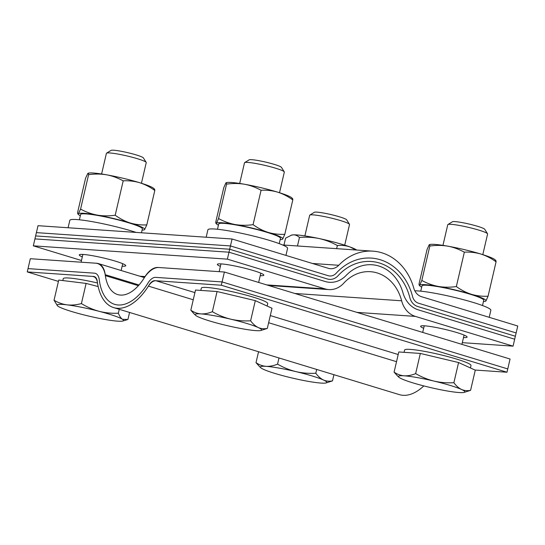 <?xml version="1.0" encoding="UTF-8"?>
<svg xmlns="http://www.w3.org/2000/svg" width="545" height="545" viewBox="0 0 545 545"><rect width="100%" height="100%" fill="white"/><g stroke="black" fill="none" stroke-linecap="round" stroke-linejoin="round"><path stroke-width="0.82" d="M224.39 272.016L158.016 267.466L224.39 272.016L510.066 359.026L507.763 368.931L222.081 281.922L224.39 272.016L510.066 359.026L506.993 372.235L221.311 285.226L154.944 280.675A10.226 5.511 -73.1 0 0 149.16 284.919A56.237 30.302 106.9 0 1 113.66 307.605A56.237 30.302 106.9 0 0 148.424 286.118A13.632 7.344 -73.1 0 1 155.952 280.743L221.311 285.226L224.39 272.016L221.311 285.226L506.993 372.235L474.981 370.041L506.993 372.235L510.066 359.026L224.39 272.016L159.024 267.534A27.27 14.695 -73.1 0 0 143.969 278.284A42.605 22.958 106.9 0 1 117.631 294.566A42.605 22.958 106.9 0 1 105.348 275.634A27.27 14.695 -73.1 0 0 97.487 263.521A27.27 14.695 -73.1 0 0 95.688 263.194L30.322 258.712L27.25 271.921L58.424 281.411L27.25 271.921L92.616 276.397L94.353 276.928M423.799 385.915A56.237 30.302 106.9 0 1 399.335 394.621A56.237 30.302 106.9 0 0 423.799 385.915M222.081 281.922L155.713 277.371A13.632 7.344 -73.1 0 0 148.002 283.039A52.831 28.463 106.9 0 1 114.654 304.348A52.831 28.463 106.9 0 1 99.258 279.694A13.632 7.344 -73.1 0 0 95.286 273.331A13.632 7.344 -73.1 0 0 94.387 273.168L28.02 268.617L30.322 258.712L96.697 263.262A23.857 12.855 -73.1 0 1 98.27 263.548A23.857 12.855 -73.1 0 1 105.219 274.687A42.605 22.958 106.9 0 0 117.631 294.566A42.605 22.958 106.9 0 0 144.527 277.378A23.857 12.855 -73.1 0 1 158.016 267.466A23.857 12.855 -73.1 0 0 144.527 277.378A42.605 22.958 106.9 0 1 117.631 294.566A42.605 22.958 106.9 0 1 105.219 274.687A23.857 12.855 -73.1 0 0 98.27 263.548A23.857 12.855 -73.1 0 0 96.697 263.262L30.322 258.712L27.25 271.921L93.617 276.472A10.226 5.511 -73.1 0 1 94.292 276.594A10.226 5.511 -73.1 0 1 97.276 281.363A56.237 30.302 106.9 0 0 113.66 307.605A56.237 30.302 106.9 0 1 97.446 282.623A13.632 7.344 -73.1 0 0 93.515 276.567A13.632 7.344 -73.1 0 0 92.616 276.397M394.096 372.126L398.79 351.961L420.338 353.439L458.577 362.541L453.883 382.706C447.125 383.101 440.517 382.57 434.079 381.105C427.627 379.497 421.483 376.997 415.644 373.604C411.679 375.253 407.858 375.989 404.186 375.812C400.582 375.505 397.216 374.272 394.096 372.126L397.618 376.07M420.338 353.439L415.644 373.604M458.577 362.541L475.274 370.171L470.58 390.336C467.378 390.976 464.367 390.69 461.547 389.471C458.74 388.115 456.185 385.86 453.883 382.706M464.156 392.4A34.083 3.549 -166.9 0 0 461.547 389.471A34.083 3.549 13.1 0 0 434.079 381.105A34.083 3.549 13.1 0 0 404.186 375.812A34.083 3.549 13.1 0 0 398.858 377.208A34.083 3.549 13.1 0 0 401.76 378.884A34.083 3.549 13.1 0 0 429.228 387.257A34.083 3.549 13.1 0 0 459.122 392.543A34.083 3.549 -166.9 0 0 464.156 392.4L470.58 390.336M404.07 352.322L404.601 350.04A34.083 3.549 13.1 0 1 410.331 349.399A34.083 3.549 13.1 0 1 447.942 356.628A34.083 3.549 13.1 0 1 470.996 365.491L470.424 367.957M482.795 254.638L487.598 233.989A20.451 2.132 -166.9 0 0 487.543 233.751L484.723 229.275A16.67 1.737 -166.9 0 0 472.679 224.928A16.67 1.737 -166.9 0 0 455.095 221.604A16.67 1.737 -166.9 0 0 452.425 221.761L447.922 224.526A20.451 2.132 -166.9 0 0 447.765 224.724L442.956 245.366M487.543 233.751A20.451 2.132 -166.9 0 0 472.767 228.409A20.451 2.132 -166.9 0 0 451.199 224.336A20.451 2.132 -166.9 0 0 447.922 224.526M278.992 357.963L277.562 364.135C273.597 365.784 269.775 366.526 266.096 366.342C262.499 366.036 259.134 364.809 256.014 362.657L259.536 366.601M316.686 369.442L315.8 373.243C309.035 373.638 302.434 373.1 295.996 371.635C289.545 370.028 283.4 367.528 277.562 364.135M333.935 374.694L332.498 380.866C329.296 381.507 326.285 381.221 323.464 380.001C320.658 378.646 318.103 376.391 315.8 373.243M326.074 382.937A34.083 3.549 -166.9 0 0 323.464 380.001A34.083 3.549 13.1 0 0 295.996 371.635A34.083 3.549 13.1 0 0 266.096 366.342A34.083 3.549 13.1 0 0 260.776 367.739A34.083 3.549 13.1 0 0 263.671 369.421A34.083 3.549 13.1 0 0 291.146 377.787A34.083 3.549 13.1 0 0 321.039 383.081A34.083 3.549 -166.9 0 0 326.074 382.937L332.498 380.866M258.555 351.736L256.014 362.657M344.713 245.175L349.515 224.526A20.451 2.132 -166.9 0 0 349.454 224.281L346.64 219.805A16.67 1.737 -166.9 0 0 334.596 215.459A16.67 1.737 -166.9 0 0 317.013 212.134A16.67 1.737 -166.9 0 0 314.342 212.291L309.839 215.064A20.451 2.132 -166.9 0 0 309.676 215.255L304.873 235.903M349.454 224.281A20.451 2.132 -166.9 0 0 334.678 218.947A20.451 2.132 -166.9 0 0 313.116 214.873A20.451 2.132 -166.9 0 0 309.839 215.064M129.56 312.449L127.925 319.479L122.455 319.288C120.861 318.178 119.498 316.148 118.36 313.205C111.807 313.518 105.423 312.891 99.204 311.338C92.977 309.649 87.043 307.06 81.416 303.579C76.45 304.928 71.654 305.35 67.042 304.853C62.43 304.219 58.097 302.673 54.044 300.227L57.457 305.786M81.416 303.579L86.11 283.414L58.737 280.062L54.044 300.227M86.11 283.414L98.161 286.554M119.266 309.315L118.36 313.205M99.204 311.338A34.083 3.549 13.1 0 1 122.455 319.288A34.083 3.549 13.1 0 1 122.795 321.025A34.083 3.549 13.1 0 1 113.551 320.753A34.083 3.549 13.1 0 1 81.389 314.261A34.083 3.549 -166.9 0 1 58.138 306.31A34.083 3.549 13.1 0 1 57.504 305.834A34.083 3.549 13.1 0 1 67.042 304.853A34.083 3.549 13.1 0 1 99.204 311.338M62.804 280.559L63.247 278.659A34.083 3.549 13.1 0 1 97.501 282.991M141.441 183.263L146.244 162.614A20.451 2.132 -166.9 0 0 146.183 162.369L143.369 157.9A16.67 1.737 -166.9 0 0 142.906 157.491A16.67 1.737 -166.9 0 0 126.181 152.307A16.67 1.737 -166.9 0 0 111.071 150.379L106.568 153.152A20.451 2.132 -166.9 0 0 106.404 153.343L101.602 173.991M146.183 162.369A20.451 2.132 -166.9 0 0 145.617 161.872A20.451 2.132 -166.9 0 0 125.098 155.516A20.451 2.132 -166.9 0 0 106.568 153.152M190.825 310.214L195.519 290.049L217.067 291.527L255.305 300.636L250.611 320.794C243.847 321.196 237.245 320.658 230.808 319.193C224.356 317.585 218.211 315.085 212.373 311.692C208.408 313.341 204.586 314.077 200.914 313.9C197.31 313.593 193.945 312.36 190.825 310.214L194.347 314.158M217.067 291.527L212.373 311.692M255.305 300.636L272.003 308.259L267.309 328.424C264.107 329.064 261.096 328.778 258.276 327.559C255.469 326.203 252.914 323.948 250.611 320.794M260.885 330.495A34.083 3.549 -166.9 0 0 258.276 327.559A34.083 3.549 13.1 0 0 230.808 319.193A34.083 3.549 13.1 0 0 200.914 313.9A34.083 3.549 13.1 0 0 195.587 315.296A34.083 3.549 13.1 0 0 198.489 316.979A34.083 3.549 13.1 0 0 225.957 325.345A34.083 3.549 13.1 0 0 255.85 330.631A34.083 3.549 -166.9 0 0 260.885 330.495L267.309 328.424M200.798 290.41L201.33 288.128A34.083 3.549 13.1 0 1 207.059 287.488A34.083 3.549 13.1 0 1 244.671 294.716A34.083 3.549 13.1 0 1 267.724 303.579L267.152 306.045M279.524 192.726L284.327 172.084A20.451 2.132 -166.9 0 0 284.272 171.839L281.452 167.363A16.67 1.737 -166.9 0 0 269.407 163.016A16.67 1.737 -166.9 0 0 251.824 159.692A16.67 1.737 -166.9 0 0 249.154 159.849L244.651 162.621A20.451 2.132 -166.9 0 0 244.494 162.812L239.684 183.461M284.272 171.839A20.451 2.132 -166.9 0 0 269.496 166.504A20.451 2.132 -166.9 0 0 247.927 162.424A20.451 2.132 -166.9 0 0 244.651 162.621M356.662 250.039A34.083 3.549 -166.9 0 0 350.047 246.98C346.027 245.563 341.797 245.08 337.362 245.529C331.598 242.314 325.515 239.984 319.097 238.54A34.083 3.549 13.1 0 1 350.047 246.98L355.885 249.985M297.475 245.979L299.464 237.45C306.174 236.877 312.721 237.245 319.097 238.54A34.083 3.549 -166.9 0 0 293.196 234.861A34.083 3.549 -166.9 0 0 291.65 235.079L285.566 238.172L283.965 245.052M299.464 237.45C297.434 235.61 295.349 234.752 293.196 234.861L291.146 235.229M336.626 248.663L337.362 245.529M80.333 215.759A34.083 3.549 13.1 0 1 78.712 214.703A34.083 3.549 13.1 0 1 78.398 213.769A34.083 3.549 13.1 0 1 97.208 215.098C103.039 216.065 109.034 216.106 115.199 215.221L123.204 180.838C128.879 180.531 134.37 181.158 139.69 182.718A34.083 3.549 13.1 0 1 153.67 188.359L154.487 189.108M123.204 180.838C117.475 177.772 111.936 175.769 106.582 174.816A34.083 3.549 -166.9 0 1 139.69 182.718C145.038 184.428 150.073 187.017 154.8 190.491C154.746 189.163 154.473 188.768 153.983 189.292M115.199 215.221C120.043 218.749 125.078 221.345 130.316 223A34.083 3.549 13.1 0 0 97.208 215.098C91.376 213.987 85.838 211.985 80.592 209.069L88.59 174.686C94.789 173.8 100.791 173.841 106.582 174.816A34.083 3.549 -166.9 0 0 88.379 173.167L88.065 173.256M88.59 174.686C88.508 173.351 88.236 172.949 87.772 173.487L85.579 178.188L77.581 212.57C77.628 213.899 77.908 214.294 78.398 213.769L77.894 213.953L78.712 214.703M80.592 209.069L78.398 213.769M146.803 224.874C141.128 225.18 135.637 224.554 130.316 223A34.083 3.549 13.1 0 1 144.609 229.574L146.803 224.874L154.8 190.491M144.282 229.813L144.609 229.574A34.083 3.549 13.1 0 1 144.003 229.895A34.083 3.549 13.1 0 1 142.082 230.126M218.416 225.228A34.083 3.549 13.1 0 1 216.794 224.172A34.083 3.549 13.1 0 1 216.467 223.252A34.083 3.549 13.1 0 1 235.127 224.533C240.945 225.494 246.926 225.535 253.078 224.642L261.075 190.259C266.771 189.953 272.282 190.58 277.623 192.14A34.083 3.549 13.1 0 1 291.752 197.828L292.529 198.543M261.075 190.259C255.367 187.201 249.842 185.198 244.501 184.251A34.083 3.549 -166.9 0 1 277.623 192.14C282.991 193.85 288.046 196.445 292.794 199.92C292.774 198.598 292.536 198.21 292.079 198.741M253.078 224.642C257.935 228.171 262.99 230.767 268.249 232.422A34.083 3.549 13.1 0 0 235.127 224.533C229.309 223.436 223.784 221.434 218.552 218.531L226.556 184.149C232.742 183.256 238.724 183.29 244.501 184.251A34.083 3.549 -166.9 0 0 226.461 182.636L225.841 182.97L223.757 187.698L215.752 222.081C215.772 223.396 216.011 223.791 216.467 223.252L216.018 223.457L216.794 224.172M226.556 184.149C226.516 182.813 226.277 182.425 225.841 182.97M218.552 218.531L216.467 223.252M284.79 234.302C279.101 234.609 273.59 233.975 268.249 232.422A34.083 3.549 13.1 0 1 282.705 239.023L284.79 234.302L292.794 199.92M282.399 239.275L282.705 239.023A34.083 3.549 13.1 0 1 282.092 239.364A34.083 3.549 13.1 0 1 280.164 239.596M421.687 287.133A34.083 3.549 13.1 0 1 420.066 286.077A34.083 3.549 13.1 0 1 419.739 285.164A34.083 3.549 13.1 0 1 438.398 286.445C444.216 287.406 450.197 287.44 456.349 286.547L464.347 252.165C470.042 251.858 475.553 252.485 480.894 254.045A34.083 3.549 13.1 0 1 495.024 259.74L495.8 260.449M464.347 252.165C458.638 249.113 453.113 247.11 447.772 246.163A34.083 3.549 -166.9 0 1 480.894 254.045C486.263 255.762 491.318 258.35 496.066 261.825C496.045 260.51 495.807 260.115 495.351 260.653M456.349 286.547C461.206 290.083 466.261 292.672 471.52 294.327A34.083 3.549 13.1 0 0 438.398 286.445C432.58 285.342 427.055 283.346 421.823 280.443L429.828 246.054C436.014 245.161 441.995 245.202 447.772 246.163A34.083 3.549 -166.9 0 0 429.732 244.541L429.113 244.882L427.028 249.61L419.023 283.993C419.044 285.308 419.282 285.696 419.739 285.164L419.289 285.369L420.066 286.077M429.828 246.054C429.787 244.725 429.549 244.337 429.113 244.882M421.823 280.443L419.739 285.164M488.068 296.208C482.373 296.514 476.861 295.887 471.52 294.327A34.083 3.549 13.1 0 1 485.977 300.935L488.068 296.208L496.066 261.825M485.67 301.181L485.977 300.935A34.083 3.549 13.1 0 1 485.363 301.276A34.083 3.549 13.1 0 1 483.435 301.508M456.928 332.579A23.857 2.487 13.1 0 1 467.106 337.089A23.857 2.487 13.1 0 1 463.495 337.559A23.857 2.487 13.1 0 0 467.106 337.089A23.857 2.487 13.1 0 0 456.928 332.579A23.857 2.487 13.1 0 0 433.241 326.966A23.857 2.487 13.1 0 0 420.631 326.271A23.857 2.487 13.1 0 1 433.241 326.966A23.857 2.487 13.1 0 1 456.928 332.579M115.574 261.198A23.857 2.487 13.1 0 1 125.752 265.708A23.857 2.487 13.1 0 1 122.141 266.185A23.857 2.487 13.1 0 0 125.752 265.708A23.857 2.487 13.1 0 0 115.574 261.198A23.857 2.487 13.1 0 0 91.887 255.591A23.857 2.487 13.1 0 0 79.277 254.897A23.857 2.487 13.1 0 1 91.887 255.591A23.857 2.487 13.1 0 1 115.574 261.198M253.657 270.667A23.857 2.487 13.1 0 1 263.834 275.177A23.857 2.487 13.1 0 1 260.224 275.654A23.857 2.487 13.1 0 0 263.834 275.177A23.857 2.487 13.1 0 0 253.657 270.667A23.857 2.487 13.1 0 0 229.97 265.054A23.857 2.487 13.1 0 0 217.36 264.359A23.857 2.487 13.1 0 1 229.97 265.054A23.857 2.487 13.1 0 1 253.657 270.667M229.69 249.235L327.395 278.992A13.632 11.397 -86.1 0 0 329.534 279.387A13.632 11.397 -86.1 0 0 338.07 275.716A52.831 44.165 93.9 0 1 371.145 261.491A52.831 44.165 93.9 0 1 409.826 297.57A13.632 11.397 -86.1 0 0 417.668 306.488L515.366 336.245L513.063 346.15L462.31 342.669L513.063 346.15L516.135 332.941L418.431 303.184A10.226 8.55 -86.1 0 1 412.551 296.5A56.237 47.013 93.9 0 0 371.383 258.092A56.237 47.013 93.9 0 0 336.17 273.236A10.226 8.55 -86.1 0 1 329.766 275.988A10.226 8.55 -86.1 0 1 328.158 275.688L230.46 245.931L227.381 259.141L229.69 249.235L35.623 235.93L33.32 245.836L36.392 232.626L230.46 245.931M513.063 346.15L415.358 316.393A23.857 19.947 -86.1 0 1 401.638 300.792A42.605 35.616 93.9 0 0 370.45 271.696A42.605 35.616 93.9 0 0 343.772 283.162A23.857 19.947 -86.1 0 1 328.833 289.586A23.857 19.947 -86.1 0 1 325.086 288.898L227.381 259.141L33.32 245.836L227.381 259.141L325.086 288.898A23.857 19.947 -86.1 0 0 328.833 289.586A23.857 19.947 -86.1 0 0 343.772 283.162A42.605 35.616 93.9 0 1 370.45 271.696A42.605 35.616 93.9 0 1 401.638 300.792A23.857 19.947 -86.1 0 0 415.358 316.393L513.063 346.15M81.471 260.503L33.32 245.836L81.471 260.503M220.391 266.382A23.857 2.487 13.1 0 1 217.36 264.359A23.857 2.487 13.1 0 0 220.391 266.382M82.302 256.913A23.857 2.487 13.1 0 1 79.277 254.897A23.857 2.487 13.1 0 0 82.302 256.913M423.663 328.294A23.857 2.487 13.1 0 1 420.631 326.271A23.857 2.487 13.1 0 0 423.663 328.294M141.462 232.79L142.374 228.859A31.699 3.304 -166.9 0 0 132.769 224.111A31.699 3.304 -166.9 0 0 99.66 215.82A31.699 3.304 -166.9 0 0 80.626 214.492L79.393 219.792M482.502 305.541L483.735 300.234A31.699 3.304 -166.9 0 0 467.917 293.557A31.699 3.304 -166.9 0 0 421.987 285.866L420.754 291.166M279.231 243.629L280.464 238.322A31.699 3.304 -166.9 0 0 265.674 231.945A31.699 3.304 -166.9 0 0 234.8 224.765A31.699 3.304 -166.9 0 0 218.715 223.954L217.482 229.254M228.995 252.206L232.068 238.996L38.007 225.691L34.934 238.901L228.995 252.206L325.222 281.513A27.27 22.795 93.9 0 0 329.5 282.303A27.27 22.795 93.9 0 0 346.109 275.457A42.605 35.616 -86.1 0 1 372.065 264.761A42.605 35.616 -86.1 0 1 402.959 292.774A27.27 22.795 93.9 0 0 418.451 309.907L514.678 339.215L517.75 326.005L421.53 296.705A13.632 11.397 93.9 0 1 413.778 288.135A56.237 47.013 -86.1 0 0 372.991 251.156L282.589 244.957M232.068 238.996L328.294 268.303A13.632 11.397 93.9 0 0 330.434 268.699A13.632 11.397 93.9 0 0 338.738 265.279A56.237 47.013 -86.1 0 1 372.991 251.156M489.206 317.313L490.854 310.248A40.902 4.258 -166.9 0 0 463.189 299.614A40.902 4.258 -166.9 0 0 418.049 290.935A40.902 4.258 -166.9 0 0 414.834 290.819M136.141 232.422A40.902 4.258 -166.9 0 0 76.681 219.553A40.902 4.258 -166.9 0 0 69.821 220.33L68.091 227.756M285.934 255.407L287.583 248.336A40.902 4.258 -166.9 0 0 259.917 237.702A40.902 4.258 -166.9 0 0 214.778 229.023A40.902 4.258 -166.9 0 0 207.904 229.792L206.173 237.225M105.348 275.634L138.382 285.696M155.952 280.743L194.919 292.611M270.3 315.569L398.191 354.522M148.424 286.118L193.257 299.77M268.637 322.729L396.528 361.682M105.219 274.687L139.016 284.981L105.219 274.687M139.779 276.192L145.045 276.553L139.779 276.192M266.662 284.892L325.086 288.898L266.662 284.892M294.811 293.469L401.638 300.792L294.811 293.469M356.934 312.387L415.358 316.393L356.934 312.387M338.738 265.279L312.428 263.473M113.66 307.605L399.335 394.621L113.66 307.605M398.858 377.208L397.598 376.05M424.242 325.801L422.702 332.416M464.081 335.073L461.915 344.358M260.776 367.739L259.515 366.587M122.795 321.025L127.06 319.779M82.888 254.42L81.076 262.193M122.72 263.691L121.133 270.518M195.587 315.296L194.327 314.145M220.97 263.889L219.158 271.655M260.81 273.161L258.643 282.453M98.27 263.548L144.391 277.596L98.27 263.548M141.618 276.751L144.779 276.969L141.618 276.751M268.501 285.451L328.833 289.586L268.501 285.451"/></g></svg>
